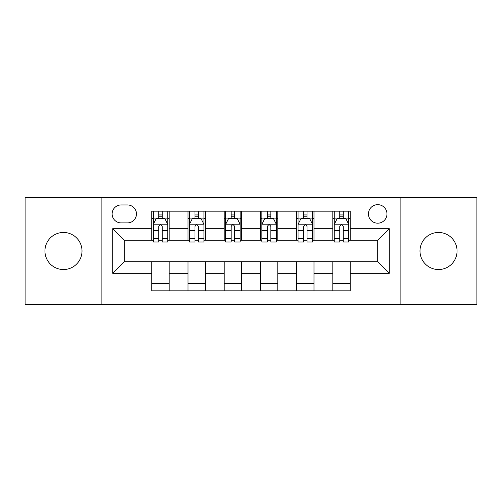 <?xml version="1.0" encoding="UTF-8"?>
<svg xmlns="http://www.w3.org/2000/svg" width="502" height="502" viewBox="0 0 502 502"><rect width="100%" height="100%" fill="white"/><g stroke="black" fill="none" stroke-linecap="round" stroke-linejoin="round"><path stroke-width="0.75" d="M438.528 232.464A18.536 18.536 0 0 0 419.992 251A18.536 18.536 0 0 0 438.528 269.536A18.536 18.536 0 0 0 457.058 251A18.536 18.536 0 0 0 438.528 232.464M63.472 232.464A18.536 18.536 0 0 0 44.942 251A18.536 18.536 0 0 0 63.472 269.536A18.536 18.536 0 0 0 82.008 251A18.536 18.536 0 0 0 63.472 232.464M377.705 204.659A9.268 9.268 0 0 0 368.437 213.927A9.268 9.268 0 0 0 377.705 223.195A9.268 9.268 0 0 0 386.973 213.927A9.268 9.268 0 0 0 377.705 204.659M400.878 304.576L476.9 304.576L476.9 197.424L400.878 197.424L400.878 304.576L101.122 304.576L101.122 197.424L25.1 197.424L25.1 304.576L101.122 304.576M121.107 222.907L127.477 222.907A8.98 8.98 0 0 0 136.456 213.927A8.98 8.98 0 0 0 127.477 204.954L121.107 204.954A8.98 8.98 0 0 0 112.128 213.927A8.98 8.98 0 0 0 121.107 222.907M400.878 197.424L101.122 197.424M151.805 273.301L112.712 273.301L112.712 228.699L151.805 228.699L151.805 240.282L124.295 240.282L124.295 261.718L151.805 261.718L151.805 290.821L350.195 290.821L350.195 261.718L377.705 261.718L377.705 240.282L350.195 240.282L350.195 228.699L389.288 228.699L389.288 273.301L350.195 273.301M350.195 228.699L350.195 211.179L151.805 211.179L151.805 228.699M332.813 211.179L332.813 240.282L334.263 240.282M339.766 240.282L343.242 240.282M348.746 240.282L350.195 240.282M332.813 240.282L312.545 240.282M296.613 211.179L296.613 240.282L298.062 240.282M303.566 240.282L307.042 240.282M296.613 240.282L276.338 240.282M260.412 211.179L260.412 240.282L261.862 240.282M267.365 240.282L270.842 240.282M260.412 240.282L240.138 240.282M224.212 211.179L224.212 240.282L225.662 240.282M231.158 240.282L234.635 240.282M224.212 240.282L203.937 240.282M188.012 211.179L188.012 240.282L189.455 240.282M194.958 240.282L198.434 240.282M188.012 240.282L167.737 240.282M151.805 240.282L153.254 240.282M158.757 240.282L162.234 240.282M151.805 261.718L169.187 261.718L169.187 290.821M350.195 261.718L169.187 261.718M169.187 211.179L169.187 240.282M151.805 218.42L153.254 218.42M158.757 218.42L162.234 218.42M167.737 218.42L169.187 218.42M151.805 283.58L169.187 283.58M188.012 261.718L188.012 290.821M205.387 211.179L205.387 240.282M188.012 218.42L189.455 218.42M194.958 218.42L198.434 218.42M203.937 218.42L205.387 218.42M205.387 261.718L205.387 290.821M188.012 283.58L205.387 283.58M224.212 261.718L224.212 290.821M241.587 261.718L241.587 290.821M224.212 283.58L241.587 283.58M241.587 211.179L241.587 240.282M224.212 218.42L225.662 218.42M231.158 218.42L234.635 218.42M240.138 218.42L241.587 218.42M260.412 261.718L260.412 290.821M277.788 261.718L277.788 290.821M260.412 283.58L277.788 283.58M277.788 211.179L277.788 240.282M260.412 218.42L261.862 218.42M267.365 218.42L270.842 218.42M276.338 218.42L277.788 218.42M296.613 261.718L296.613 290.821M313.988 261.718L313.988 290.821M296.613 283.58L313.988 283.58M313.988 211.179L313.988 240.282M296.613 218.42L298.062 218.42M303.566 218.42L307.042 218.42M312.545 218.42L313.988 218.42M332.813 261.718L332.813 290.821M332.813 283.58L350.195 283.58M332.813 218.42L334.263 218.42M339.766 218.42L343.242 218.42M348.746 218.42L350.195 218.42M124.295 240.282L112.712 228.699M124.295 261.718L112.712 273.301M389.288 228.699L377.705 240.282M389.288 273.301L377.705 261.718M162.234 214.944L158.757 214.944M167.737 238.394L162.234 238.394L162.234 242.02L167.737 242.02L167.737 224.356L164.838 218.565L156.153 218.565L153.254 224.356L153.254 242.02L158.757 242.02L158.757 238.394L153.254 238.394M153.254 224.356L153.254 211.179M167.737 224.356L167.737 211.179M158.757 218.565L158.757 211.179M162.234 211.179L162.234 218.565M162.234 238.394L162.234 226.527C161.073 224.294 159.918 224.294 158.757 226.527L158.757 238.394M198.434 214.944L194.958 214.944M203.937 238.394L198.434 238.394L198.434 242.02L203.937 242.02L203.937 224.356L201.038 218.565L192.354 218.565L189.455 224.356L189.455 242.02L194.958 242.02L194.958 238.394L189.455 238.394M189.455 224.356L189.455 211.179M203.937 224.356L203.937 211.179M194.958 218.565L194.958 211.179M198.434 211.179L198.434 218.565M198.434 238.394L198.434 226.527C197.28 224.294 196.119 224.294 194.958 226.527L194.958 238.394M234.635 214.944L231.158 214.944M240.138 238.394L234.635 238.394L234.635 242.02L240.138 242.02L240.138 224.356L237.245 218.565L228.554 218.565L225.662 224.356L225.662 242.02L231.158 242.02L231.158 238.394L225.662 238.394M225.662 224.356L225.662 211.179M240.138 224.356L240.138 211.179M231.158 218.565L231.158 211.179M234.635 211.179L234.635 218.565M234.635 238.394L234.635 226.527C233.48 224.294 232.319 224.294 231.158 226.527L231.158 238.394M270.842 214.944L267.365 214.944M276.338 238.394L270.842 238.394L270.842 242.02L276.338 242.02L276.338 224.356L273.446 218.565L264.755 218.565L261.862 224.356L261.862 242.02L267.365 242.02L267.365 238.394L261.862 238.394M261.862 224.356L261.862 211.179M276.338 224.356L276.338 211.179M267.365 218.565L267.365 211.179M270.842 211.179L270.842 218.565M270.842 238.394L270.842 226.527C269.681 224.294 268.526 224.294 267.365 226.527L267.365 238.394M307.042 214.944L303.566 214.944M312.545 238.394L307.042 238.394L307.042 242.02L312.545 242.02L312.545 224.356L309.646 218.565L300.962 218.565L298.062 224.356L298.062 242.02L303.566 242.02L303.566 238.394L298.062 238.394M298.062 224.356L298.062 211.179M312.545 224.356L312.545 211.179M303.566 218.565L303.566 211.179M307.042 211.179L307.042 218.565M307.042 238.394L307.042 226.527C305.881 224.294 304.727 224.294 303.566 226.527L303.566 238.394M343.242 214.944L339.766 214.944M348.746 238.394L343.242 238.394L343.242 242.02L348.746 242.02L348.746 224.356L345.847 218.565L337.162 218.565L334.263 224.356L334.263 242.02L339.766 242.02L339.766 238.394L334.263 238.394M334.263 224.356L334.263 211.179M348.746 224.356L348.746 211.179M339.766 218.565L339.766 211.179M343.242 211.179L343.242 218.565M343.242 238.394L343.242 226.527C342.088 224.294 340.927 224.294 339.766 226.527L339.766 238.394M188.012 273.301L169.187 273.301M188.012 228.699L169.187 228.699M224.212 228.699L205.387 228.699M224.212 273.301L205.387 273.301M260.412 228.699L241.587 228.699M260.412 273.301L241.587 273.301M296.613 228.699L277.788 228.699M296.613 273.301L277.788 273.301M332.813 228.699L313.988 228.699M332.813 273.301L313.988 273.301M167.662 224.212L153.33 224.212M153.254 218.91L155.978 218.91M165.014 218.91L167.737 218.91M158.757 230.625L153.254 230.625M167.737 230.625L162.234 230.625M162.234 216.789L158.757 216.789M203.862 224.212L189.53 224.212M189.455 218.91L192.178 218.91M201.214 218.91L203.937 218.91M194.958 230.625L189.455 230.625M203.937 230.625L198.434 230.625M198.434 216.789L194.958 216.789M240.069 224.212L225.731 224.212M225.662 218.91L228.379 218.91M237.415 218.91L240.138 218.91M231.158 230.625L225.662 230.625M240.138 230.625L234.635 230.625M234.635 216.789L231.158 216.789M276.269 224.212L261.931 224.212M261.862 218.91L264.585 218.91M273.621 218.91L276.338 218.91M267.365 230.625L261.862 230.625M276.338 230.625L270.842 230.625M270.842 216.789L267.365 216.789M312.47 224.212L298.138 224.212M298.062 218.91L300.786 218.91M309.822 218.91L312.545 218.91M303.566 230.625L298.062 230.625M312.545 230.625L307.042 230.625M307.042 216.789L303.566 216.789M348.67 224.212L334.338 224.212M334.263 218.91L336.986 218.91M346.022 218.91L348.746 218.91M339.766 230.625L334.263 230.625M348.746 230.625L343.242 230.625M343.242 216.789L339.766 216.789"/></g></svg>
